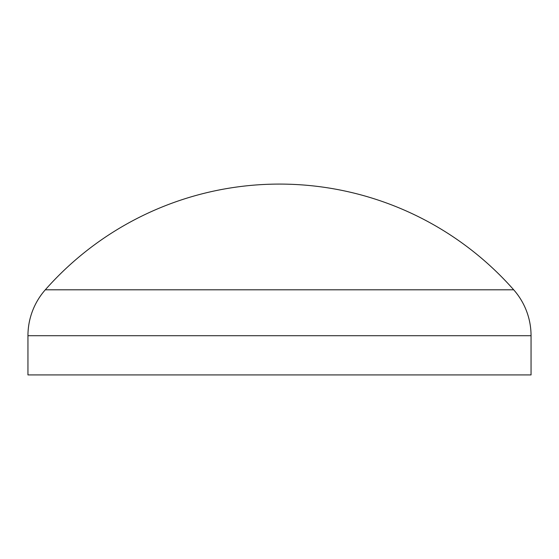 <?xml version="1.0" encoding="UTF-8"?>
<svg xmlns="http://www.w3.org/2000/svg" width="559" height="559" viewBox="0 0 559 559"><rect width="100%" height="100%" fill="white"/><g stroke="black" fill="none" stroke-linecap="round" stroke-linejoin="round"><path stroke-width="0.84" d="M45.3 289.807L513.7 289.807A312.271 312.271 0 0 0 45.3 289.807A69.393 69.393 0 0 0 27.95 335.707L531.05 335.707A69.393 69.393 0 0 0 513.7 289.807M27.95 335.707L27.95 374.914L531.05 374.914L531.05 335.707"/></g></svg>
